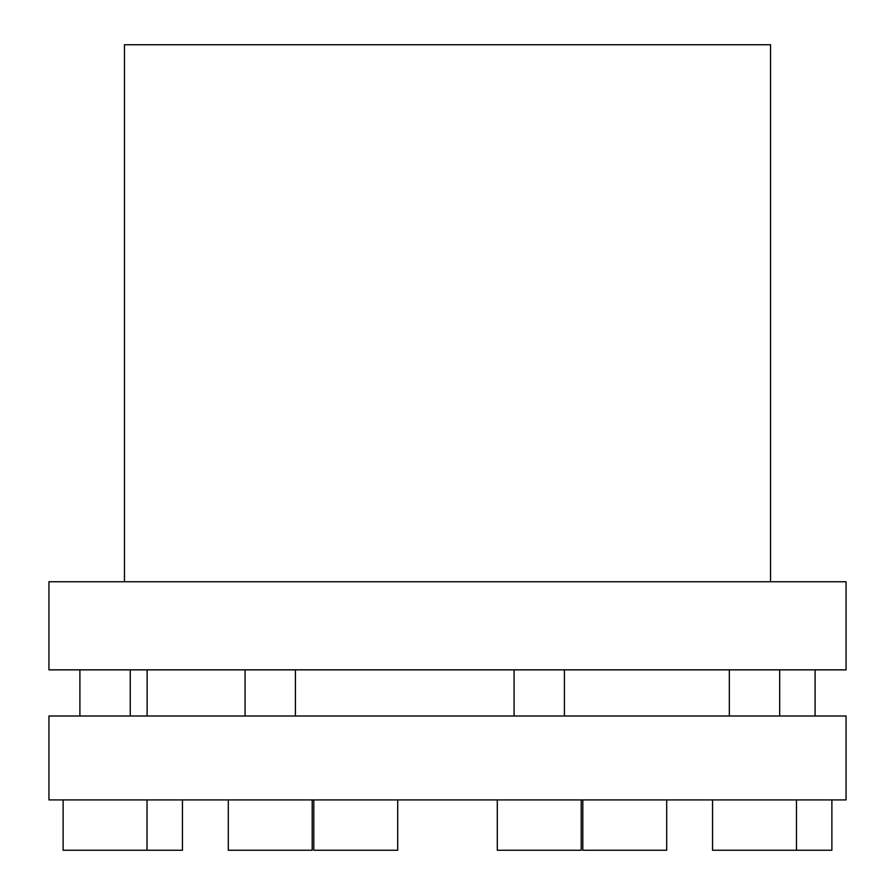 <?xml version="1.0" encoding="UTF-8"?>
<svg xmlns="http://www.w3.org/2000/svg" width="895" height="895" viewBox="0 0 895 895"><rect width="100%" height="100%" fill="white"/><g stroke="black" fill="none" stroke-linecap="round" stroke-linejoin="round"><path stroke-width="1.34" d="M248.217 716L48.945 716L48.945 799.906L846.055 799.906L846.055 716L248.217 716M63.12 799.906L63.12 850.25L182.446 850.25L182.446 799.906M228.292 799.906L228.292 850.25L312.198 850.25L312.198 799.906M497.296 799.906L497.296 850.25L581.202 850.25L581.202 799.906M712.554 799.906L712.554 850.25L831.88 850.25L831.88 799.906M582.802 799.906L582.802 850.25L666.708 850.25L666.708 799.906M313.798 799.906L313.798 850.25L397.704 850.25L397.704 799.906M846.055 669.852L846.055 581.75L48.945 581.75L48.945 669.852L846.055 669.852M770.539 581.75L770.539 44.75L124.461 44.75L124.461 581.75M130.245 716L130.245 669.852M295.417 716L295.417 669.852M514.077 716L514.077 669.852M729.335 716L729.335 669.852M796.46 799.906L796.46 850.25M147.116 716L147.116 669.852M147.026 799.906L147.026 850.25M815.099 716L815.099 669.852M779.679 716L779.679 669.852M564.421 716L564.421 669.852M245.073 716L245.073 669.852M79.901 716L79.901 669.852"/></g></svg>
